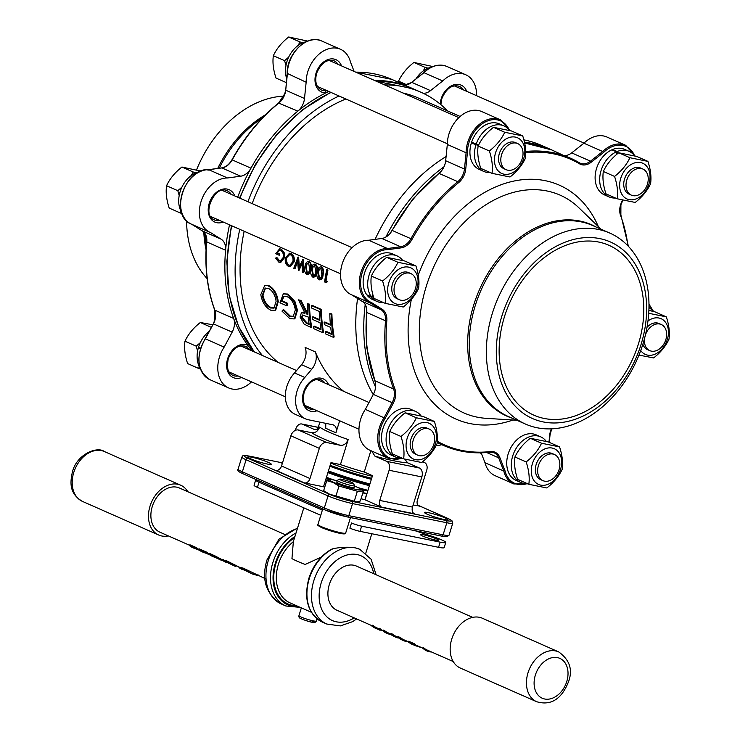 <?xml version="1.0" encoding="UTF-8"?>
<svg xmlns="http://www.w3.org/2000/svg" width="740" height="740" viewBox="0 0 740 740"><rect width="100%" height="100%" fill="white"/><g stroke="black" fill="none" stroke-linecap="round" stroke-linejoin="round"><path stroke-width="1.11" d="M453.241 661.551L427.165 650.053A24.143 17.584 -66.2 0 1 423.548 647.666L422.799 648.305L423.548 647.666M412.115 644.41L408.129 641.978L408.619 641.229L414.224 643.698A24.143 17.584 -66.2 0 0 415.538 644.707L415.094 645.493L410.45 643.439L412.115 644.41L413.632 644.919L413.938 644.068M408.295 641.728L403.874 639.785A24.143 17.584 -66.2 0 1 400.562 637.677L398.037 636.557L397.546 637.307L400.072 638.426L400.562 637.677M391.303 634.236L387.936 632.755A24.143 17.584 -66.2 0 1 384.624 630.647L383.403 630.101L382.913 630.859L384.134 631.396L384.624 630.647M398.092 637.982A25.058 18.241 -66.2 0 1 395.798 637.214L394.577 636.668A25.058 18.241 -66.2 0 1 391.146 634.485L391.636 633.736L392.857 634.273A24.143 17.584 -66.2 0 0 396.168 636.382L397.713 637.066M378.732 628.695L376.725 627.807A24.143 17.584 -66.2 0 1 373.423 625.698L372.192 625.161L371.702 625.91L372.932 626.456L373.423 625.698M380.369 629.731L378.621 628.963L379.111 628.214L378.454 629.361L378.741 628.501L380.86 628.982L380.369 629.731L380.86 628.982M472.721 617.364L356.458 566.091A24.143 17.584 113.8 0 0 329.291 584.637A24.143 17.584 113.8 0 0 336.968 610.278L371.859 625.661M264.643 285.631L269.138 285.779C274.161 288.711 277.204 294.002 278.259 301.633L275.733 310.115L270.933 310.31C265.54 307.498 262.163 302.281 260.804 294.65L264.643 285.631L269.138 285.779M282.948 309.977L289.497 316.378L293.188 316.517L295.353 309.977C294.243 303.409 291.495 298.969 287.129 296.647L283.836 296.305L281.209 301.069L286.519 303.409A151.589 110.39 -66.2 0 0 286.732 305.786L279.988 302.817L283.3 293.826L287.185 294.27L294.243 301.791L296.768 310.513L294.252 318.921L289.849 318.653L281.959 311.087L283.651 309.644L290.2 316.026L293.53 316.322M284.188 296.204L281.912 300.792L287.222 303.132A150.683 109.733 -66.2 0 0 287.435 305.49L286.732 305.786M283.3 293.826L287.888 294.048L294.946 301.541L297.471 310.217L294.964 318.561L294.252 318.921M307.294 303.742L309.431 304.149L308.728 304.381A151.589 110.39 -66.2 0 0 310.985 327.45L304.131 324.148L300.042 317.007L301.411 312.733L304.991 313.279L298.507 299.867L300.274 300.653L306.758 314.056L307.923 314.565A151.589 110.39 -66.2 0 1 307.294 303.742L308.728 304.381M310.985 327.45L311.679 327.08A150.683 109.733 -66.2 0 1 309.431 304.149M301.411 312.733L304.63 312.576M298.507 299.867L300.986 300.421L307.868 313.945M311.586 305.639L312.289 305.407L321.28 309.375L320.577 309.607A151.589 110.39 -66.2 0 0 322.844 332.676L313.853 328.708A151.589 110.39 -66.2 0 1 313.464 326.414L321.021 329.744A151.589 110.39 -66.2 0 1 320.078 322.751L312.521 319.421A151.589 110.39 -66.2 0 1 312.271 317.053L319.828 320.392A151.589 110.39 -66.2 0 1 319.227 311.401L311.66 308.062A151.589 110.39 -66.2 0 1 311.586 305.639L320.577 309.607M322.844 332.676L323.528 332.315A150.683 109.733 -66.2 0 1 321.28 309.375M313.464 326.414L314.158 326.062L320.91 329.041M312.271 317.053L312.974 316.757L319.772 319.754M329.772 313.658L330.475 313.427L331.909 314.065L331.206 314.287A151.589 110.39 -66.2 0 0 333.463 337.366L325.702 333.934A151.589 110.39 -66.2 0 1 325.313 331.64L331.65 334.434A151.589 110.39 -66.2 0 1 330.706 327.441L324.37 324.647A151.589 110.39 -66.2 0 1 324.12 322.279L330.456 325.073A151.589 110.39 -66.2 0 1 329.772 313.658L331.206 314.287M333.463 337.366L334.156 336.996A150.683 109.733 -66.2 0 1 331.909 314.065M325.313 331.64L326.007 331.289L331.539 333.731M324.12 322.279L324.823 321.983L330.401 324.444M315.342 351.879A14.523 10.573 -66.2 0 1 315.453 362.415A14.523 10.573 -66.2 0 1 311.762 369.204L301.522 364.681A14.523 10.573 113.8 0 0 305.204 357.892A14.523 10.573 113.8 0 0 305.093 347.365L315.342 351.879A150.683 109.733 113.8 0 0 343.675 391.321M327.246 269.739L327.959 270.054A150.683 109.733 -66.2 0 0 326.053 281.006L327.284 281.552L326.636 282.597L324.61 281.986A151.413 110.26 -66.2 0 1 326.701 269.721L327.246 269.739M320.753 266.807L321.678 266.946C323.5 268.629 323.99 271.164 323.139 274.531C322.816 278.111 321.595 279.85 319.495 279.776M318.94 279.822C316.998 278.129 316.406 275.576 317.173 272.163C317.599 268.574 318.921 266.825 321.132 266.927C322.954 268.629 323.436 271.164 322.585 274.549C322.261 278.138 321.04 279.896 318.94 279.822L320.004 279.914M314.63 264.106L315.555 264.245C317.377 265.928 317.858 268.463 317.007 271.83C316.683 275.4 315.462 277.149 313.362 277.075M312.807 277.121C310.865 275.428 310.273 272.875 311.041 269.453C311.475 265.864 312.789 264.125 315 264.226C316.822 265.919 317.312 268.463 316.461 271.848C316.128 275.437 314.907 277.195 312.807 277.121L313.871 277.213M308.497 261.405L309.422 261.535C311.244 263.227 311.725 265.752 310.883 269.129C310.55 272.699 309.339 274.447 307.23 274.364M306.675 274.411C304.732 272.727 304.149 270.174 304.908 266.752C305.343 263.163 306.665 261.423 308.876 261.525C310.698 263.218 311.179 265.762 310.328 269.138C309.995 272.727 308.784 274.494 306.675 274.411L307.738 274.512M302.188 263.597L298.988 270.396L298.433 270.442L297.489 260.462L294.483 268.703L295.038 268.657L297.572 261.673M294.483 268.703L293.752 268.38L297.989 257.067L298.636 257.122L299.284 266.548M297.989 257.067L298.821 267.547L302.919 259.24L303.567 259.296L303.604 272.44L302.308 272.154L302.207 262.478L298.433 270.442M289.775 253.237L291.227 253.515C293.697 254.976 294.696 257.714 294.233 261.729L290.2 266.641M276.307 257.511L278.999 260.878L280.201 261.1L283.346 257.307C283.633 253.848 282.699 251.544 280.534 250.398L279.461 250.139L276.649 252.775L279.313 253.94A151.413 110.26 -66.2 0 0 279.091 255.198L275.715 253.709L279.563 248.853L280.849 249.158L283.846 253.006L284.068 257.566L280.34 262.413L278.795 262.117L275.558 258.131L276.862 257.483L279.554 260.832L280.488 261.063M279.729 250.157L277.204 252.766L279.859 253.931A150.683 109.733 -66.2 0 0 279.646 255.189L279.091 255.198M279.84 248.871L281.394 249.177L284.391 253.006L284.623 257.557L280.627 262.376M278.212 362.452A150.683 109.733 -66.2 0 1 244.172 231.269M598.771 242.063A92.861 67.627 113.8 0 0 506.835 309.746A92.861 67.627 113.8 0 0 533.993 415.223A92.861 67.627 113.8 0 0 544.168 418.452A92.861 67.627 113.8 0 0 636.095 350.779A92.861 67.627 113.8 0 0 608.937 245.292A92.861 67.627 113.8 0 0 598.771 242.063M536.972 427.729A104.386 76.017 -66.2 0 1 525.539 424.094A104.386 76.017 -66.2 0 1 495.014 305.518A104.386 76.017 -66.2 0 1 598.355 229.437A104.386 76.017 -66.2 0 1 609.788 233.072A104.386 76.017 -66.2 0 1 640.322 351.648A104.386 76.017 -66.2 0 1 536.972 427.729M543.095 421.902A96.496 70.263 -66.2 0 1 501.859 316.11A96.496 70.263 -66.2 0 1 599.835 238.613A96.496 70.263 -66.2 0 1 641.071 344.414A96.496 70.263 -66.2 0 1 543.095 421.902M413.253 440.05A14.273 10.388 113.8 0 0 417.786 455.202A14.273 10.388 113.8 0 0 433.834 444.24A14.273 10.388 113.8 0 0 429.302 429.089A14.273 10.388 113.8 0 0 413.253 440.05M429.302 429.089L427.026 428.081A14.273 10.388 113.8 0 0 410.978 439.051A14.273 10.388 113.8 0 0 415.51 454.194L417.786 455.202M394.846 284.576A14.273 10.388 113.8 0 0 399.378 299.719A14.273 10.388 113.8 0 0 415.427 288.757A14.273 10.388 113.8 0 0 410.894 273.606A14.273 10.388 113.8 0 0 394.846 284.576M410.894 273.606L408.619 272.607A14.273 10.388 113.8 0 0 392.57 283.568A14.273 10.388 113.8 0 0 397.103 298.72L399.378 299.719M501.627 154.549A14.273 10.388 113.8 0 0 506.169 169.691A14.273 10.388 113.8 0 0 522.218 158.73A14.273 10.388 113.8 0 0 517.686 143.579A14.273 10.388 113.8 0 0 501.627 154.549M517.686 143.579L515.41 142.579A14.273 10.388 113.8 0 0 499.352 153.541A14.273 10.388 113.8 0 0 503.894 168.692L506.169 169.691M626.826 179.996A14.273 10.388 113.8 0 0 631.359 195.147A14.273 10.388 113.8 0 0 647.417 184.186A14.273 10.388 113.8 0 0 642.875 169.035A14.273 10.388 113.8 0 0 626.826 179.996M642.875 169.035L640.6 168.036A14.273 10.388 113.8 0 0 624.551 178.997A14.273 10.388 113.8 0 0 629.083 194.148L631.359 195.147M644.623 338.097A14.273 10.388 113.8 0 0 649.766 350.631A14.273 10.388 113.8 0 0 665.824 339.669A14.273 10.388 113.8 0 0 661.292 324.518A14.273 10.388 113.8 0 0 645.428 334.906M642.857 344.257A14.273 10.388 113.8 0 0 647.491 349.622L649.766 350.631M538.452 465.506A14.273 10.388 113.8 0 0 542.984 480.658A14.273 10.388 113.8 0 0 559.033 469.687A14.273 10.388 113.8 0 0 554.501 454.545A14.273 10.388 113.8 0 0 538.452 465.506M554.501 454.545L552.225 453.537A14.273 10.388 113.8 0 0 536.167 464.498A14.273 10.388 113.8 0 0 540.709 479.649L542.984 480.658M423.336 458.624A19.518 14.208 -66.2 0 1 406.204 447.931A19.518 14.208 -66.2 0 1 419.201 423.659A19.518 14.208 -66.2 0 1 436.332 434.352A19.518 14.208 -66.2 0 1 423.336 458.624M416.343 417.776C413.087 424.788 407.962 431.022 400.988 436.48C403.698 444.712 404.586 452.159 403.633 458.837L421.643 462.5C428.571 457.107 433.696 450.873 436.998 443.796C437.96 437.183 437.072 429.736 434.352 421.439L416.343 417.776L405.104 412.818L423.114 416.481L434.352 421.439M403.633 458.837L392.394 453.879C389.675 445.647 388.796 438.2 389.749 431.522C393.005 424.501 398.129 418.267 405.104 412.818M390.85 300.283A19.518 14.208 -66.2 0 1 393.541 273.911A19.518 14.208 -66.2 0 1 414.872 271.043A19.518 14.208 -66.2 0 1 412.18 297.406A19.518 14.208 -66.2 0 1 390.85 300.283M415.945 265.956L397.935 262.293C394.679 269.314 389.555 275.548 382.58 280.996C385.29 289.229 386.178 296.685 385.226 303.354L403.235 307.017C410.164 301.624 415.288 295.389 418.59 288.313C419.552 281.709 418.664 274.253 415.945 265.956L404.706 260.998L386.696 257.335C379.722 262.793 374.597 269.027 371.341 276.039C370.389 282.717 371.267 290.173 373.987 298.405L385.226 303.354M495.569 152.773A19.518 14.208 -66.2 0 1 515.382 137.103A19.518 14.208 -66.2 0 1 523.726 158.499A19.518 14.208 -66.2 0 1 503.912 174.168A19.518 14.208 -66.2 0 1 495.569 152.773M525.382 158.295C526.334 151.681 525.456 144.226 522.727 135.929L504.726 132.266C501.461 139.287 496.346 145.521 489.362 150.969C492.082 159.202 492.96 166.657 492.007 173.336L510.017 176.99C516.955 171.597 522.07 165.362 525.382 158.295M492.007 173.336L480.778 168.378C478.059 160.145 477.18 152.69 478.123 146.011C481.388 139 486.504 132.765 493.488 127.308L511.497 130.971L522.727 135.929M632.774 163.605A19.518 14.208 -66.2 0 1 649.905 174.298A19.518 14.208 -66.2 0 1 636.918 198.57A19.518 14.208 -66.2 0 1 619.787 187.877A19.518 14.208 -66.2 0 1 632.774 163.605M635.216 202.446C642.154 197.053 647.269 190.818 650.571 183.742C651.533 177.138 650.654 169.682 647.926 161.385L629.916 157.722C626.66 164.743 621.535 170.977 614.561 176.425C617.28 184.658 618.159 192.113 617.206 198.783L635.216 202.446M617.206 198.783L605.968 193.834C603.257 185.601 602.369 178.146 603.322 171.467C606.587 164.447 611.702 158.212 618.686 152.764L636.687 156.427L647.926 161.385M647.972 320.966A19.518 14.208 -66.2 0 1 665.26 321.946A19.518 14.208 -66.2 0 1 662.577 348.318A19.518 14.208 -66.2 0 1 641.247 351.186A19.518 14.208 -66.2 0 1 640.738 350.51M638.971 355.108L653.624 357.929C660.561 352.527 665.676 346.292 668.979 339.225C669.941 332.611 669.062 325.156 666.333 316.859L648.323 313.205M560.541 469.456A19.518 14.208 -66.2 0 1 540.727 485.126A19.518 14.208 -66.2 0 1 532.384 463.73A19.518 14.208 -66.2 0 1 552.207 448.061A19.518 14.208 -66.2 0 1 560.541 469.456M526.177 461.927C528.896 470.159 529.784 477.615 528.832 484.293L546.832 487.956C553.77 482.554 558.894 476.32 562.197 469.253C563.149 462.639 562.271 455.183 559.551 446.886L541.541 443.232C538.276 450.244 533.161 456.478 526.177 461.927L514.948 456.978C518.204 449.957 523.328 443.723 530.303 438.274L548.312 441.937L559.551 446.886M528.832 484.293L517.593 479.335C514.874 471.103 513.995 463.647 514.948 456.978M398.416 82.307L398.546 81.159C401.811 74.139 406.926 67.904 413.91 62.456L432.9 66.554M428.155 68.172L425.139 67.405L423.317 70.892M286.269 82.593L276.002 78.061C273.282 69.828 272.403 62.373 273.356 55.703C276.612 48.683 281.727 42.448 288.711 37L307.701 41.098M302.956 42.717L299.95 41.958L298.118 45.445M288.665 57.174L284.586 60.662L285.982 65.481M180.699 210.613L180.449 213.046L169.21 208.088C166.491 199.856 165.612 192.4 166.565 185.731C169.821 178.71 174.945 172.476 181.92 167.027L200.919 171.125M196.165 172.744L193.159 171.985L191.327 175.463M181.883 187.202L177.804 190.679L179.191 195.508M180.449 213.046L181.975 213.435M199.106 366.096L198.857 368.529L187.618 363.571C184.908 355.339 184.019 347.883 184.972 341.205C188.228 334.193 193.353 327.959 200.327 322.511L212.63 324.758M200.29 342.685L196.211 346.163L197.599 350.991M198.857 368.529L200.383 368.918M616.716 154.383L616.411 151.829A24.892 18.121 113.8 0 0 601.102 170.478A24.892 18.121 113.8 0 0 609.011 196.896A24.892 18.121 113.8 0 0 615.467 198.015M616.411 151.829L611.86 149.822A24.892 18.121 113.8 0 0 596.542 168.461A24.892 18.121 113.8 0 0 604.46 194.888L609.011 196.896M634.707 155.927A24.892 18.121 113.8 0 0 629.093 151.349A24.892 18.121 113.8 0 0 617.123 151.524L612.563 149.517L612.646 150.165M629.093 151.349L624.541 149.341A24.892 18.121 113.8 0 0 612.563 149.517M416.074 78.671A24.892 18.121 -66.2 0 1 431.466 67.164M509.518 130.471A24.892 18.121 113.8 0 0 503.903 125.892A24.892 18.121 113.8 0 0 476.181 144.152L471.63 142.145A24.892 18.121 113.8 0 1 499.343 123.885L503.903 125.892M478.632 144.994L477.207 144.365M286.676 78.56A24.892 18.121 -66.2 0 1 286.917 61.67A24.892 18.121 -66.2 0 1 306.268 41.718M369.112 275.049A24.892 18.121 113.8 0 0 371.332 296.777L366.772 294.77A24.892 18.121 113.8 0 1 364.561 273.042A24.892 18.121 113.8 0 1 392.561 253.913L397.112 255.92A24.892 18.121 113.8 0 0 369.112 275.049M402.726 260.499A24.892 18.121 113.8 0 0 397.112 255.92M181.596 212.306A24.892 18.121 -66.2 0 1 180.135 191.697A24.892 18.121 -66.2 0 1 194.74 173.382L195.804 173.854M421.134 415.973A24.892 18.121 113.8 0 0 415.519 411.403A24.892 18.121 113.8 0 0 387.519 430.523A24.892 18.121 113.8 0 0 395.438 456.95A24.892 18.121 113.8 0 0 401.885 458.069M415.519 411.403L410.968 409.396A24.892 18.121 113.8 0 0 382.969 428.516A24.892 18.121 113.8 0 0 390.877 454.943L395.438 456.95M311.383 612.285L289.932 602.823A36.306 26.436 113.8 0 1 278.397 564.278A36.306 26.436 113.8 0 1 293.336 541.671M331.261 549.348L333.185 548.654C341.639 547.054 349.012 546.795 355.302 547.877L359.585 549.21M451.724 639.166A27.232 19.832 113.8 0 0 460.382 668.081L536.657 701.714A27.232 19.832 -66.2 0 1 528.009 672.808A27.232 19.832 -66.2 0 1 558.635 651.885L482.36 618.242A27.232 19.832 113.8 0 0 451.724 639.166M168.322 535.899A27.232 19.832 -66.2 0 1 158.693 535.02A27.232 19.832 -66.2 0 1 150.035 506.114A27.232 19.832 -66.2 0 1 180.671 485.19A27.232 19.832 -66.2 0 1 187.812 491.712M338.05 64.362A15.882 11.572 113.8 0 0 334.055 60.828C326.83 58.895 321.012 63.048 316.609 73.306C314.648 81.641 316.183 87.172 321.234 89.901A15.882 11.572 113.8 0 0 325.036 90.622A1.813 1.175 88.4 0 1 325.878 92.87A157.037 114.358 -66.2 0 1 328.791 91.464M385.216 418.313L365.329 409.377A29.045 21.155 113.8 0 0 369.852 450.207L388.63 458.495A29.045 21.155 -66.2 0 1 379.398 427.655A29.045 21.155 -66.2 0 1 384.106 417.656L392.126 402.68L373.339 394.401A14.523 10.573 113.8 0 0 374.801 390.905A14.523 10.573 113.8 0 0 374.829 380.712L393.606 389A157.037 114.358 -66.2 0 1 385.531 320.781L366.753 312.493A14.523 10.573 113.8 0 0 362.341 301.467L381.118 309.755L370.555 303.16A29.045 21.155 -66.2 0 1 370.222 303.012A29.045 21.155 -66.2 0 1 360.99 272.181A29.045 21.155 -66.2 0 1 387.464 248.529L368.677 240.241A29.045 21.155 113.8 0 0 342.278 263.662A29.045 21.155 113.8 0 0 351.445 294.733L370.564 303.16L371.517 302.586L382.118 309.209A15.429 11.239 -66.2 0 1 386.807 320.92A156.131 113.692 113.8 0 0 394.836 388.75A15.429 11.239 -66.2 0 1 393.255 403.282L385.216 418.313A28.139 20.489 113.8 0 0 380.628 428.044A28.139 20.489 113.8 0 0 402.024 458.125M381.84 238.465A14.523 10.573 113.8 0 0 392.154 230.436L410.931 238.715A157.037 114.358 -66.2 0 1 457.792 181.67L439.005 173.382A14.523 10.573 113.8 0 0 444.916 164.391A14.523 10.573 113.8 0 0 445.665 160.746L464.452 169.035L466.108 152.764L467.384 152.875L465.719 169.192A15.429 11.239 -66.2 0 1 458.643 182.613A156.131 113.692 113.8 0 0 412.06 239.335A15.429 11.239 -66.2 0 1 401.108 247.872L387.899 249.648L387.464 248.529L400.627 246.753L381.84 238.465L368.677 240.241M423.668 72.668C431.374 65.555 439.125 63.483 446.914 66.461A29.045 21.155 113.8 0 0 423.955 72.677L423.706 73.094M634.513 155.659A28.139 20.489 113.8 0 0 603.581 152.431L602.693 151.506A29.045 21.155 -66.2 0 1 625.652 145.29L606.865 137.002A29.045 21.155 113.8 0 0 583.916 143.218L571.687 152.884L590.474 161.172L602.693 151.506L583.916 143.218M249.907 349.964L245.856 346.422A15.882 11.572 113.8 0 0 245.671 346.339C238.456 344.396 232.638 348.559 228.225 358.808C225.867 373.238 230.677 373.719 232.85 375.402A15.882 11.572 113.8 0 0 238.15 375.976M287.166 73.75C286.463 53.761 307.322 33.652 321.715 41.005A29.045 21.155 113.8 0 0 289.044 63.325A29.045 21.155 113.8 0 0 287.37 73.935L285.714 90.206L304.501 98.494L306.157 82.223A29.045 21.155 -66.2 0 1 307.831 71.604A29.045 21.155 -66.2 0 1 340.502 49.284A29.045 21.155 -66.2 0 1 350.538 62.216L354.146 71.456M191.836 224.34L202.381 230.926L221.168 239.205L210.595 232.61A29.045 21.155 -66.2 0 1 210.271 232.471A29.045 21.155 -66.2 0 1 201.04 201.631A29.045 21.155 -66.2 0 1 227.513 177.979L240.667 176.203L221.889 167.924L208.726 169.691L227.513 177.979M251.498 381.868A29.045 21.155 -66.2 0 1 228.679 387.954A29.045 21.155 -66.2 0 1 219.447 357.115A29.045 21.155 -66.2 0 1 224.155 347.115L232.175 332.14L213.388 323.852L205.369 338.828L224.155 347.115M221.168 239.205A14.523 10.573 -66.2 0 1 225.58 250.231A157.037 114.358 -66.2 0 1 229.529 224.812M252.174 350.973A157.037 114.358 -66.2 0 1 247.752 345.275A157.037 114.358 -66.2 0 1 233.655 318.45A14.523 10.573 -66.2 0 1 232.175 332.14M341.251 480.269A7.261 0.777 17.2 0 0 349.16 482.905A7.261 0.777 17.2 0 0 353.406 483.396A7.261 0.777 17.2 0 0 351.722 482.406A7.261 0.777 17.2 0 0 344.526 479.955A7.261 0.777 17.2 0 0 339.614 479.122A7.261 0.777 17.2 0 0 341.251 480.269M353.406 483.396L354.608 485.634A9.074 0.981 -162.8 0 1 354.627 485.745A9.074 0.981 -162.8 0 1 348.855 484.913A9.074 0.981 -162.8 0 1 339.401 481.731A9.074 0.981 -162.8 0 1 337.283 480.38A9.074 0.981 -162.8 0 1 337.366 480.297L339.614 479.122M337.283 480.38L336.746 482.101A9.074 0.981 17.2 0 0 338.874 483.451A9.074 0.981 17.2 0 0 348.318 486.633A9.074 0.981 17.2 0 0 354.09 487.475L354.627 485.745M354.525 486.078A16.326 1.758 -162.8 0 1 357.198 487.179A16.326 1.758 -162.8 0 1 360.371 488.835A16.326 1.758 -162.8 0 1 352.943 488.696A16.326 1.758 -162.8 0 1 333.638 482.397A16.326 1.758 -162.8 0 1 330.799 479.677A16.326 1.758 -162.8 0 1 337.181 480.713M339.012 486.051L333.148 482.499L326.747 480.639L323.657 490.629L329.531 494.181L356.911 501.96L360.352 500.999L363.442 491.018L357.355 491.24L339.012 486.051L335.923 496.041M360.371 488.835L363.442 491.018M356.911 501.96L356.301 501.97A16.326 1.758 -162.8 0 1 353.165 501.609A16.326 1.758 -162.8 0 1 329.901 494.459A16.326 1.758 -162.8 0 1 328.838 493.978A16.326 1.758 -162.8 0 1 326.729 492.812L324.888 491.526M422.642 536.038A9.537 1.027 -162.8 0 1 420.403 534.622A9.537 1.027 -162.8 0 1 426.471 535.501A9.537 1.027 -162.8 0 1 436.397 538.84A9.537 1.027 -162.8 0 1 438.626 540.265A9.537 1.027 -162.8 0 1 432.567 539.386A9.537 1.027 -162.8 0 1 422.642 536.038M369.695 484.719A50.977 5.485 -162.8 0 1 328.19 471.658L369.695 484.728M372.312 476.246A33.134 3.561 -162.8 0 1 330.863 463.018M311.762 369.204L304.797 377.465A26.326 19.166 113.8 0 0 305.481 418.849A26.326 19.166 113.8 0 0 308.367 419.765L333.49 424.936M332.787 424.732C335.877 425.768 336.931 428.423 335.96 432.706A46.296 4.976 -162.8 0 1 330.318 430.338A46.296 4.976 -162.8 0 1 325.72 428.183L325.785 423.308M339.66 420.746L335.96 432.706M370.879 450.66L364.256 472.046A46.296 4.976 -162.8 0 1 340.446 464.572L348.189 439.569C346.329 443.815 343.656 445.711 340.169 445.267L326.71 442.529A7.261 5.291 113.8 0 0 319.329 448.366L309.995 478.54A5.448 3.968 -66.2 0 1 304.464 482.915L276.002 470.363A5.448 3.968 113.8 0 0 281.533 465.987L309.995 478.54M357.577 298.498A157.037 114.358 113.8 0 0 373.228 394.614M262.423 355.487A157.037 114.358 -66.2 0 1 239.779 229.335M427.295 514.263A12.256 1.323 -162.8 0 1 424.455 512.589A12.256 1.323 -162.8 0 1 431.624 513.412A12.256 1.323 -162.8 0 1 444.981 517.861A12.256 1.323 -162.8 0 1 447.737 519.804A12.256 1.323 -162.8 0 1 439.449 518.398A12.256 1.323 -162.8 0 1 427.295 514.263M250.731 458.846A12.256 1.323 -162.8 0 1 247.882 457.172A12.256 1.323 -162.8 0 1 255.06 457.995A12.256 1.323 -162.8 0 1 268.417 462.445A12.256 1.323 -162.8 0 1 271.173 464.387A12.256 1.323 -162.8 0 1 262.885 462.981A12.256 1.323 -162.8 0 1 250.731 458.846M243.775 568.459C239.233 567.229 239.066 567.136 243.284 568.163L264.92 578.495M227.236 561.198C222.694 559.921 222.638 559.856 227.069 561.013L240.13 567.562M211.908 554.473L211.418 555.222L208.68 554.01L209.17 553.261L215.174 555.981L221.371 559.283L221.02 560.125L222.99 560.485L223.23 559.634M223.665 560.31L221.371 559.283M206.719 552.179L206.229 552.937L198.524 549.533L199.014 548.784L206.719 552.179A24.143 17.584 113.8 0 0 208.033 553.187L207.589 553.973L201.104 551.115A25.058 18.241 113.8 0 0 203.176 552.262A25.058 18.241 113.8 0 0 205.424 553.021M196.562 547.702L196.072 548.451L189.412 545.519L189.903 544.77L196.562 547.702A24.143 17.584 113.8 0 0 197.867 548.71L197.432 549.496L192.002 547.101A25.058 18.241 113.8 0 0 194.074 548.248A25.058 18.241 113.8 0 0 196.322 549.006M189.579 545.269L159.933 532.199A24.143 17.584 -66.2 0 1 152.264 506.567A24.143 17.584 -66.2 0 1 179.422 488.012L284.401 534.308M321.308 557.081L305.157 564.444A36.306 3.903 -162.8 0 1 297.434 561.309A36.306 3.903 -162.8 0 1 291.949 558.626L293.354 541.662M252.174 203.611A150.683 109.733 -66.2 0 1 345.858 98.993M403.078 93.037A150.683 109.733 -66.2 0 1 418.239 97.995L460.132 116.467M661.292 324.518L659.007 323.51A14.273 10.388 113.8 0 0 647.001 327.33M367.429 295.057L367.197 295.334A24.892 18.121 113.8 0 0 372.47 299.46L377.03 301.467A24.892 18.121 113.8 0 0 383.477 302.586M546.333 441.429A24.892 18.121 113.8 0 0 540.718 436.859L536.167 434.852A24.892 18.121 113.8 0 0 509.536 450.309A24.892 18.121 113.8 0 0 516.076 480.399L520.627 482.406A24.892 18.121 113.8 0 0 527.084 483.525M475.505 143.856L471.352 143.014A24.892 18.121 113.8 0 0 479.261 169.432L483.812 171.449A24.892 18.121 113.8 0 0 490.269 172.559M445.757 542.466L444.148 547.637A16.992 1.832 -162.8 0 1 438.57 547.313L360.019 531.348A7.52 0.805 -162.8 0 1 349.881 528.166L351.491 522.986A7.52 0.805 -162.8 0 0 361.629 526.168L440.171 542.143A16.992 1.832 -162.8 0 0 445.757 542.466A16.992 1.832 -162.8 0 0 432.771 536.565L414.955 530.682M320.762 515.317L257.409 487.373A14.227 1.526 -162.8 0 1 254.079 485.255L255.679 480.084A14.227 1.526 -162.8 0 1 256.743 479.835M282.347 463.351L281.394 462.935L282.412 463.138A5.448 3.691 101.5 0 1 281.903 463.092A5.448 3.691 101.5 0 1 281.394 462.935M418.562 505.836L413.142 505.013M404.706 459.115L407.721 462.852L419.423 468.013A7.261 4.912 101.5 0 1 421.837 476.921L412.504 507.094A5.448 3.691 -78.5 0 0 414.317 513.773L381.572 507.113L365.024 499.815A58.099 6.244 -162.8 0 1 361.055 498.732M324.712 487.225A58.099 6.244 -162.8 0 1 323.51 486.781L304.464 482.915M364.256 472.046L372.488 475.672L365.024 499.815M323.51 486.781L330.983 462.648L340.446 464.572M319.329 448.366L290.875 435.814L281.533 465.987M290.875 435.814A7.261 5.291 -66.2 0 1 298.248 429.977L311.707 432.715C315.203 433.159 317.876 431.254 319.726 427.017A46.296 4.976 17.2 0 0 329.67 432.419A46.296 4.976 17.2 0 0 348.189 439.569M421.837 476.921L389.101 470.261L379.759 500.434L412.504 507.094M389.101 470.261A7.261 4.912 -78.5 0 0 386.687 461.353L374.976 456.192L371.656 451.002M381.572 507.113A5.448 3.691 101.5 0 1 379.759 500.434M422.3 461.964L423.613 462.232A7.261 5.291 113.8 0 1 424.409 462.491A7.261 5.291 113.8 0 1 426.721 470.196L417.379 500.37A5.448 3.968 -66.2 0 0 419.108 506.151A5.448 3.968 -66.2 0 0 419.71 506.345M317.673 429.302L314.139 429.367L302.438 424.205A7.261 4.912 -78.5 0 0 301.744 423.983A7.261 4.912 -78.5 0 0 295.75 429.089L295.353 430.365M247.928 201.733A157.037 114.358 -66.2 0 1 339.04 95.987M384.754 84.952A157.037 114.358 -66.2 0 1 420.801 92.176A157.037 114.358 -66.2 0 1 447.7 110.991M524.484 142.237A157.037 114.358 -66.2 0 1 549.45 148.916L541.486 145.401A157.037 114.358 113.8 0 0 523.892 139.86M446.091 156.547A157.037 114.358 113.8 0 0 375.088 239.381M436.138 445.508A26.326 19.166 113.8 0 0 441.762 444.685M301.522 364.681L294.548 372.951A26.326 19.166 113.8 0 0 295.242 414.326L305.481 418.849M304.797 377.465L294.548 372.951M325.961 478.873L329.966 479.687M362.535 490.352L365.135 490.426M326.553 481.268L325.341 480.861M366.92 493.673L362.85 492.933M366.985 493.478L362.933 492.655M326.618 481.083L325.397 480.676M364.903 499.787L366.809 493.645M322.363 510.147L259.009 482.202A14.227 1.526 -162.8 0 1 255.679 480.084M326.747 480.639L330.799 479.677M357.355 491.24L354.266 501.221M304.501 98.494A14.523 10.573 -66.2 0 1 297.832 111.12A157.037 114.358 -66.2 0 1 325.878 92.87A17.705 12.885 -66.2 0 1 316.008 73.269A17.705 12.885 -66.2 0 1 328.736 59.33A17.705 12.885 -66.2 0 1 341.519 65.888M237.679 197.219A157.037 114.358 -66.2 0 1 250.98 168.174A14.523 10.573 -66.2 0 1 240.667 176.203M442.742 80.956L423.955 72.677L411.736 82.344L430.514 90.632L442.742 80.956A29.045 21.155 -66.2 0 1 465.7 74.74A29.045 21.155 -66.2 0 1 476.588 95.701M430.514 90.632A14.523 10.573 -66.2 0 1 423.289 93.323M287.509 73.538L306.157 82.223M325.036 90.622L326.618 90.511M447.321 144.485L466.108 152.764A29.045 21.155 -66.2 0 1 467.782 142.154A29.045 21.155 -66.2 0 1 500.453 119.834L481.675 111.546A29.045 21.155 113.8 0 0 458.883 117.605A29.045 21.155 113.8 0 0 447.321 144.485L445.665 160.746M564.574 155.585A14.523 10.573 113.8 0 0 571.687 152.884M485.005 462.74A29.045 21.155 113.8 0 0 495.041 475.663L513.828 483.951A29.045 21.155 -66.2 0 1 503.792 471.019L485.005 462.74L481.139 452.815M373.339 394.401L365.329 409.377M351.796 294.89L362.341 301.467M205.341 338.976L205.369 338.828A29.045 21.155 113.8 0 0 200.66 348.827A29.045 21.155 113.8 0 0 209.892 379.666L228.679 387.954M208.023 170.32L208.726 169.691A29.045 21.155 113.8 0 0 182.253 193.353A29.045 21.155 113.8 0 0 191.484 224.183L210.271 232.471M437.257 441.253A156.131 113.692 113.8 0 0 490.49 451.557A15.429 11.239 -66.2 0 1 499.861 457.561L505.022 470.807L503.792 471.019L498.64 457.82L486.643 452.529M241.619 377.511A17.705 12.885 -66.2 0 1 227.633 358.78A17.705 12.885 -66.2 0 1 247.752 345.275A1.813 1.24 115.2 0 1 245.856 346.422M540.718 436.859A24.892 18.121 113.8 0 0 514.087 452.316A24.892 18.121 113.8 0 0 520.627 482.406M209.022 331.492A24.892 18.121 -66.2 0 0 198.542 347.18L200.642 348.105M200.004 367.78A24.892 18.121 -66.2 0 1 198.283 348.05L200.364 348.966M198.283 348.05L200.512 348.503M326.701 269.721L327.959 270.054M326.053 281.006L325.498 281.052A151.413 110.26 -66.2 0 1 327.413 270.045M325.498 281.052L327.284 281.552M326.729 281.589L326.081 282.643M321.021 266.789L321.678 266.946M322.585 274.549L323.139 274.531M321.401 268.185L319.292 269.526L318.44 272.468L319.643 278.518L319.088 278.555C320.716 278.499 321.641 277.065 321.872 274.235L320.855 268.176L318.736 269.526L317.886 272.477L319.088 278.555L319.606 278.656M319.292 269.526L318.736 269.526M318.44 272.468L317.886 272.477M314.898 264.088L315.555 264.245M316.461 271.848L317.007 271.83M315.277 265.484L313.159 266.825L312.308 269.758L313.51 275.807L312.955 275.854C314.583 275.798 315.508 274.355 315.739 271.534L314.722 265.475L312.613 266.825L311.753 269.776L312.955 275.854L313.483 275.946M313.159 266.825L312.613 266.825M312.308 269.758L311.753 269.776M308.765 261.387L309.422 261.535M310.328 269.138L310.883 269.129M309.144 262.774L307.026 264.125L306.175 267.057L307.387 273.106L306.822 273.153C308.45 273.097 309.385 271.654 309.607 268.833L308.599 262.765L306.48 264.125L305.629 267.075L306.822 273.153L307.35 273.245M307.026 264.125L306.48 264.125M306.175 267.057L305.629 267.075M298.091 257.113L298.636 257.122M302.919 259.24L303.567 259.296M303.021 259.278L303.049 272.486M290.681 253.496C293.151 254.967 294.15 257.714 293.678 261.747L289.914 266.678L288.545 266.418C285.973 264.957 284.891 262.191 285.298 258.112L289.507 253.219L291.227 253.515M293.678 261.747L294.233 261.729M290.459 254.773L289.423 254.532L286.01 258.427C285.705 261.719 286.602 263.967 288.693 265.151L289.83 265.364L292.966 261.433C293.318 258.158 292.476 255.938 290.459 254.773M289.692 254.551L286.01 258.427M286.565 258.417C286.269 261.692 287.157 263.921 289.248 265.105L288.693 265.151M289.248 265.105L290.108 265.327M278.999 260.878L279.554 260.832M276.649 252.775L277.204 252.766M279.313 253.94L279.859 253.931M280.849 249.158L281.394 249.177M283.846 253.006L284.391 253.006M284.068 257.566L284.623 257.557M195.526 173.733L195.443 173.049L196.387 173.465M195.443 173.049A24.892 18.121 -66.2 0 1 199.486 171.745M373.154 295.639L371.757 297.341L367.197 295.334M371.757 297.341A24.892 18.121 113.8 0 0 377.03 301.467M371.332 296.777L372.923 294.835M478.364 145.521L471.352 143.014M475.903 145.022A24.892 18.121 113.8 0 0 483.812 171.449M476.181 144.152L478.789 144.689M617.123 151.524L617.391 153.818M652.532 311.253L652.773 310.957A24.892 18.121 113.8 0 0 648.962 307.581M200.327 322.511L211.251 327.321M184.972 341.205L196.211 346.163M181.92 167.027L193.159 171.985M166.565 185.731L177.804 190.679M288.711 37L299.95 41.958M273.356 55.703L284.586 60.662M413.91 62.456L425.139 67.405M398.546 81.159L406.686 84.749M541.541 443.232L530.303 438.274M648.878 310.375L655.094 311.91L666.333 316.859M614.561 176.425L603.322 171.467M629.916 157.722L618.686 152.764M489.362 150.969L478.123 146.011M504.726 132.266L493.488 127.308M382.58 280.996L371.341 276.039M397.935 262.293L386.696 257.335M400.988 436.48L389.749 431.522M283.836 96.117A104.386 76.017 113.8 0 0 196.572 169.839M186.572 220.807A104.386 76.017 113.8 0 0 207.154 278.629M307.461 313.76L306.758 314.056M300.986 300.421L300.274 300.653M308.164 316.933L302.327 315.055L301.476 317.645L306.184 323.204L309.172 324.518A151.589 110.39 -66.2 0 1 308.164 316.933M302.706 314.953L302.17 317.312L301.476 317.645M302.17 317.312L306.878 322.853L309.061 323.815M289.497 316.378L290.2 316.026M281.209 301.069L281.912 300.792M286.519 303.409L287.222 303.132M287.185 294.27L287.888 294.048M294.243 301.791L294.946 301.541M296.768 310.513L297.471 310.217M268.426 286.001C273.458 288.942 276.501 294.252 277.555 301.929L278.259 301.633M277.555 301.929L275.021 310.486M276.122 301.31C275.197 295.084 272.681 290.802 268.555 288.461L265.17 288.184L262.238 295.288C263.366 301.448 266.113 305.685 270.47 307.988L273.966 308.118L276.122 301.31M265.531 288.073L262.94 294.992L262.238 295.288M262.94 294.992C264.069 301.115 266.807 305.333 271.164 307.637L270.47 307.988M271.164 307.637L274.309 307.914M197.46 549.441L199.606 550.384M196.072 548.451A25.058 18.241 113.8 0 0 197.432 549.496M189.412 545.519A25.058 18.241 113.8 0 0 192.844 547.702L194.074 548.248M207.616 553.918L209.762 554.87M206.229 552.937A25.058 18.241 113.8 0 0 207.589 553.973M198.524 549.533A25.058 18.241 113.8 0 0 201.955 551.726L203.176 552.262M215.174 555.981L214.683 556.73L221.02 560.125L211.261 555.601A25.058 18.241 113.8 0 0 213.342 556.739A25.058 18.241 113.8 0 0 215.47 557.47M211.418 555.222L214.683 556.73M208.68 554.01A25.058 18.241 113.8 0 0 212.112 556.202L213.342 556.739M227.013 562.067C222.287 560.735 222.139 560.624 226.57 561.752L235.348 566.387L227.855 562.826C224.359 561.79 224.46 561.716 228.179 562.594M235.366 566.461L235.736 565.628M225.284 561.975L226.884 562.418M240.038 567.728L235.866 565.684M226.57 561.752L227.069 561.013M225.395 562.058L223.323 560.929L223.748 560.152M235.348 566.387L235.755 565.573M243.562 569.328C238.835 568.052 238.567 567.904 242.775 568.903L252.96 574.212L258.593 575.711M257.844 575.655L258.066 574.786M242.775 568.903L243.284 568.163M241.721 569.226L239.788 568.191L240.213 567.413M252.96 574.212L244.163 570.022C240.731 569.032 240.935 568.986 244.783 569.874M241.832 569.31L243.377 569.689M378.436 629.361A25.058 18.241 -66.2 0 1 376.355 628.639A25.058 18.241 -66.2 0 1 372.932 626.456M380.295 629.916L383.061 630.628M376.355 628.639L375.134 628.094A25.058 18.241 -66.2 0 1 371.702 625.91M390.332 633.81L390.137 634.421A25.058 18.241 -66.2 0 1 387.566 633.579A25.058 18.241 -66.2 0 1 384.134 631.396M390.137 634.421L392.228 635.336M391.146 634.485L392.367 635.022L392.857 634.273M395.798 637.214A25.058 18.241 -66.2 0 1 392.367 635.022M387.566 633.579L386.345 633.042A25.058 18.241 -66.2 0 1 382.913 630.859M408.286 641.746A25.058 18.241 -66.2 0 1 403.504 640.609A25.058 18.241 -66.2 0 1 400.072 638.426M403.504 640.609L402.282 640.072A25.058 18.241 -66.2 0 1 400.211 638.925L397.546 637.307M413.632 644.919L414.937 645.539L415.251 644.688M414.937 645.539L422.226 647.879M408.129 641.978L413.734 644.448L414.224 643.698M415.094 645.493A25.058 18.241 -66.2 0 1 413.734 644.448M431.624 652.023A25.058 18.241 -66.2 0 1 426.804 650.885L425.574 650.349A25.058 18.241 -66.2 0 1 425.361 650.247L422.799 648.305M426.804 650.885A25.058 18.241 -66.2 0 1 423.049 648.407M206.062 249.768A104.386 76.017 -66.2 0 1 203.815 232.11M217.717 168.424A104.386 76.017 -66.2 0 1 265.623 114.709M262.746 117.651A104.645 76.201 113.8 0 0 219.244 168.221M205.008 233.683A104.645 76.201 113.8 0 0 206.294 245.661M601.102 229.243L578.976 207.885A119.047 86.691 113.8 0 0 547.054 190.994A119.047 86.691 113.8 0 0 426.185 286.602A119.047 86.691 113.8 0 0 477.06 417.129A119.047 86.691 113.8 0 0 486.162 418.331L516.862 420.264M418.276 275.095A127.872 93.111 -66.2 0 1 509.037 182.234A127.872 93.111 -66.2 0 1 598.29 226.514M609.788 233.072L592.638 225.506A104.386 76.017 113.8 0 0 581.205 221.88A104.386 76.017 113.8 0 0 477.864 297.961A104.386 76.017 113.8 0 0 508.389 416.537L525.539 424.094M511.932 418.1A104.645 76.201 -66.2 0 1 475.099 300.755A104.645 76.201 -66.2 0 1 579.938 221.038A104.645 76.201 -66.2 0 1 596.181 227.069M301.06 617.03A9.074 0.981 17.2 0 0 310.513 620.212A9.074 0.981 17.2 0 0 316.276 621.045C315.906 623.413 311.031 622.719 301.643 618.955C299.524 618.353 298.627 617.262 298.942 615.671A9.074 0.981 17.2 0 0 301.06 617.03M312.317 621.147A7.261 0.777 -162.8 0 1 311.632 622.09A7.261 0.777 -162.8 0 1 301.837 619.019M294.936 536.5A39.035 28.425 113.8 0 0 275.289 563.38A39.035 28.425 113.8 0 0 298.34 606.532M300.357 607.42L285.825 605.977A40.848 29.748 -66.2 0 1 272.847 562.613A40.848 29.748 -66.2 0 1 296.037 532.957M296.546 605.736A38.129 27.759 -66.2 0 1 275.946 563.51A38.129 27.759 -66.2 0 1 294.594 537.61M333.185 548.654A40.848 29.748 113.8 0 0 309.274 578.68A40.848 29.748 113.8 0 0 322.261 622.044C307.997 613.839 303.529 599.289 308.848 578.403C313.196 565.231 320.679 555.537 331.307 549.321M373.7 573.694A35.4 25.78 113.8 0 0 349.206 554.51A35.4 25.78 113.8 0 0 321.169 582.99A35.4 25.78 113.8 0 0 326.155 616.115A35.4 25.78 113.8 0 0 354.22 617.882M322.261 622.044L326.812 624.051A40.848 29.748 -66.2 0 1 313.825 580.687A40.848 29.748 -66.2 0 1 355.302 547.877A40.848 29.748 -66.2 0 1 359.779 549.302L359.418 549.145M297.415 528.499A40.848 29.748 113.8 0 0 268.287 560.596A40.848 29.748 113.8 0 0 281.274 603.97C265.891 594.118 261.137 579.392 267.02 559.791L278.989 539.164L297.6 527.907M535.353 675.111A21.784 15.864 113.8 0 0 544.659 698.995A21.784 15.864 113.8 0 0 566.775 681.503A21.784 15.864 113.8 0 0 557.47 657.62A21.784 15.864 113.8 0 0 535.353 675.111M73.76 472.471A27.232 19.832 113.8 0 0 82.408 501.378C69.236 493.589 69.967 482.73 72.483 471.658C76.923 454.064 97.412 446.035 104.386 451.548A27.232 19.832 113.8 0 0 73.76 472.471M317.016 410.756A17.427 12.691 -66.2 0 1 303.539 392.209A17.427 12.691 -66.2 0 1 315.925 378.529A17.427 12.691 -66.2 0 1 328.532 384.643M324.953 383.061A15.614 11.368 113.8 0 0 321.271 379.971C314.186 378.066 308.469 382.154 304.131 392.237C301.809 406.427 306.545 406.889 308.673 408.545A15.614 11.368 113.8 0 0 313.436 409.174M440.217 104.118A17.705 12.885 -66.2 0 1 441.207 98.725A17.705 12.885 -66.2 0 1 453.935 84.785A17.705 12.885 -66.2 0 1 466.709 91.344M463.249 89.808A15.882 11.572 113.8 0 0 459.244 86.284C452.029 84.342 446.211 88.504 441.799 98.762L440.864 104.654M548.978 442.224L549.7 435.092A15.429 11.239 -66.2 0 1 550.495 431.226A15.429 11.239 -66.2 0 1 551.393 428.849M627.955 245.865A156.131 113.692 113.8 0 0 620.592 215.534A15.429 11.239 -66.2 0 1 620.61 204.712A15.429 11.239 -66.2 0 1 622.164 201.003L622.627 200.133M387.899 249.648A28.139 20.489 113.8 0 0 362.221 272.561A28.139 20.489 113.8 0 0 371.517 302.586M509.314 130.203A28.139 20.489 113.8 0 0 488.937 120.463A28.139 20.489 113.8 0 0 469.003 142.533A28.139 20.489 113.8 0 0 467.384 152.875M231.953 159.812C229.197 164.511 225.774 167.203 221.676 167.888A0.906 0.564 -97.7 0 1 221.889 167.924A14.523 10.573 -66.2 0 0 232.194 159.886L231.953 159.812C244.57 137.076 260.175 118.076 278.767 102.832L284.752 93.712L285.714 90.206A14.523 10.573 -66.2 0 1 284.965 93.85A14.523 10.573 -66.2 0 1 279.054 102.842A157.037 114.358 113.8 0 0 232.194 159.886L250.98 168.174A157.037 114.358 -66.2 0 1 297.832 111.12L278.712 103.11M287.166 73.741L285.742 89.882M214.702 309.709A0.906 0.5 -20.3 0 0 214.868 310.171A14.523 10.573 -66.2 0 1 214.85 320.355A14.523 10.573 -66.2 0 1 213.388 323.852L205.128 338.763C195.453 357.18 197.044 370.814 209.892 379.666M458.643 182.613L457.792 181.67A14.523 10.573 113.8 0 0 463.703 172.679A14.523 10.573 113.8 0 0 464.452 169.035L465.719 169.192M393.255 403.282L392.126 402.68A14.523 10.573 113.8 0 0 393.588 399.184A14.523 10.573 113.8 0 0 393.606 389A0.906 0.5 159.7 0 0 394.836 388.75M231.259 194.389A15.882 11.572 113.8 0 0 227.263 190.855C214.924 183.788 200.901 215.581 214.443 219.928A15.882 11.572 113.8 0 0 219.743 220.501M233.655 318.45A157.037 114.358 -66.2 0 1 225.58 250.231L206.793 241.952A157.037 114.358 113.8 0 0 214.868 310.171L233.655 318.45M366.753 312.493A157.037 114.358 113.8 0 0 374.829 380.712M231.805 225.82A157.037 114.358 113.8 0 0 254.449 351.972M375.559 387.122A157.037 114.358 -66.2 0 1 365.218 304.51M321.336 526.621A14.523 1.563 17.2 0 0 336.45 531.718A14.523 1.563 17.2 0 0 345.682 533.05C346.07 533.808 344.896 534.049 342.157 533.762L321.623 527.592C317.987 525.696 316.757 524.66 317.932 524.457A14.523 1.563 17.2 0 0 321.336 526.621M344.378 533.29A13.616 1.462 -162.8 0 1 337.089 532.698A13.616 1.462 -162.8 0 1 321.715 527.62M369.399 485.68A51.883 5.578 -162.8 0 1 327.885 472.629M326.451 477.282A51.883 5.578 17.2 0 0 334.314 480.103M358.289 487.679A51.883 5.578 17.2 0 0 367.956 490.333M367.715 491.101A50.977 5.485 -162.8 0 1 361.028 489.288L367.715 491.101M330.697 479.677A50.977 5.485 -162.8 0 1 326.211 478.04L330.678 479.677M330.16 465.284A50.977 5.485 17.2 0 0 371.665 478.336M371.369 479.298A51.883 5.578 -162.8 0 1 329.864 466.246M328.421 470.908A51.883 5.578 17.2 0 0 369.926 483.96M603.581 152.431L591.316 162.125A15.429 11.239 -66.2 0 1 579.549 163.836A156.131 113.692 113.8 0 0 525.751 152.644M505.022 470.807A28.139 20.489 113.8 0 0 527.222 483.581M653.013 311.383A28.139 20.489 113.8 0 0 648.98 305.111M512.949 420.024A127.872 93.111 -66.2 0 1 411.357 299.413M249.472 456.173A1.813 1.23 -78.5 0 0 249.306 456.118L282.495 462.87L249.472 456.173A16.335 1.758 17.2 0 0 247.937 458.291L328.838 493.978M353.165 501.609L446.229 520.534A16.335 1.758 17.2 0 0 447.765 518.407L417.971 505.263M243.136 473.813A1.813 1.323 -66.2 0 1 242.933 473.748L324.906 509.897A1.813 1.323 -66.2 0 1 324.324 507.973L328.061 495.902L246.096 459.753L242.359 471.824L324.324 507.973A18.158 1.952 17.2 0 0 348.808 515.66A1.813 1.23 -78.5 0 1 347.31 516.936L324.906 509.897A1.813 1.323 -66.2 0 0 325.101 509.962A16.335 1.758 -162.8 0 0 347.134 516.881A1.813 1.23 -78.5 0 0 347.31 516.936L441.595 536.102A1.813 1.23 -78.5 0 0 443.094 534.826L446.831 522.755L352.545 503.589L348.808 515.66L443.094 534.826A18.158 1.952 17.2 0 0 449.06 535.177L446.951 536.704L441.595 536.102A1.813 1.23 -78.5 0 1 441.429 536.047L347.486 516.955M314.139 429.367A53.558 5.763 -162.8 0 1 316.887 429.579M318.256 427.415L302.438 424.205M340.169 445.267A53.558 5.763 -162.8 0 1 311.707 432.715M298.248 429.977L326.71 442.529M407.721 462.852A53.558 5.763 -162.8 0 1 374.976 456.192M386.687 461.353L419.423 468.013M423.613 462.232L422.549 461.769M238.114 469.114A18.158 1.952 17.2 0 0 242.359 471.824A1.813 1.323 -66.2 0 0 242.933 473.748C238.382 471.722 236.772 470.178 238.114 469.114L241.85 457.043A18.158 1.952 -162.8 0 0 246.096 459.753A1.813 1.323 -66.2 0 1 247.937 458.291M351.99 501.387A1.813 1.23 -78.5 0 1 352.545 503.589A18.158 1.952 -162.8 0 1 328.061 495.902A1.813 1.323 -66.2 0 1 329.846 494.431M449.06 535.177L452.788 523.106A18.158 1.952 -162.8 0 1 446.831 522.755A1.813 1.23 -78.5 0 0 446.229 520.534M420.801 92.176L412.837 88.661A157.037 114.358 113.8 0 0 376.78 81.446M331.067 92.472A157.037 114.358 113.8 0 0 239.964 198.218M385.873 237.05A157.037 114.358 -66.2 0 1 444.009 166.778M257.409 487.373L259.009 482.202M438.57 547.313L440.171 542.143M360.019 531.348L361.629 526.168M439.005 173.382A157.037 114.358 113.8 0 0 392.154 230.436M524.651 142.987L551.726 149.924A157.037 114.358 113.8 0 0 524.66 143.033M374.505 80.438A157.037 114.358 -66.2 0 1 410.561 87.662A157.037 114.358 -66.2 0 1 411.69 88.171L391.775 79.374A157.037 114.358 113.8 0 0 355.718 72.15M223.212 222.028A17.705 12.885 -66.2 0 1 208.449 212.889A17.705 12.885 -66.2 0 1 218.032 191.179A17.705 12.885 -66.2 0 1 234.728 195.915M490.49 451.557A0.906 0.574 83.5 0 1 489.815 452.168A157.037 114.358 -66.2 0 1 443.769 445.572A157.037 114.358 -66.2 0 1 437.164 442.307M525.733 151.478A157.037 114.358 -66.2 0 1 570.512 158.203A157.037 114.358 -66.2 0 1 579.402 162.781A0.906 0.62 120.7 0 1 579.549 163.836M579.485 162.828A14.523 10.573 113.8 0 0 580.225 163.198A14.523 10.573 113.8 0 0 590.474 161.172L591.316 162.125M499.861 457.561A0.906 0.5 158.7 0 1 498.64 457.82A14.523 10.573 113.8 0 0 494.079 452.778A14.523 10.573 113.8 0 0 490.195 452.14M386.807 320.92L385.531 320.781A14.523 10.573 113.8 0 0 381.118 309.755A0.906 0.62 122 0 0 382.118 309.209M401.108 247.872A0.906 0.564 -97.7 0 0 400.627 246.753A14.523 10.573 113.8 0 0 410.931 238.715L412.06 239.335M423.678 72.659L411.736 82.344A14.523 10.573 -66.2 0 1 404.614 85.044M202.381 230.926A14.523 10.573 -66.2 0 1 206.793 241.952L206.59 241.758C206.886 236.615 205.461 232.998 202.325 230.899A0.906 0.62 -58 0 0 202.381 230.926M404.539 85.008L411.385 82.612M213.342 323.935L214.637 320.216L214.674 309.977C207.163 289.396 204.471 266.65 206.59 241.758L206.821 241.61M202.279 230.862A0.906 0.62 -58 0 0 202.325 230.899L191.808 224.331M208.541 169.663L221.676 167.888A0.906 0.564 -97.7 0 0 221.482 167.98M620.675 214.785A0.906 0.5 159.7 0 1 620.592 215.534M306.878 322.853L306.184 323.204M458.846 117.632L328.976 60.356M447.33 143.745L317.46 86.469M584.045 143.088L454.175 85.812M481.398 453.49L479.909 452.834M369.01 402.495L316.72 379.435M296.574 370.555L240.602 345.867M358.956 429.256L305.25 405.566M285.363 396.797L229.085 371.98M352.064 247.66L222.194 190.383M340.548 273.772L210.678 216.496M422.892 648.166L415.436 644.882M383.07 630.61L380.545 629.49M368.992 542.846L370.093 539.293M316.276 621.045L316.979 618.788M326.812 624.051L340.345 625.92L352.555 621.674L356.643 618.955M536.657 701.714C554.13 706.913 563.445 694.629 568.57 681.605C572.963 669.7 569.652 659.793 558.635 651.885M158.693 535.02L82.408 501.378M549.284 442.363L550.033 434.935L551.707 428.839M628.39 246.318L620.869 214.97L620.906 204.73L622.923 200.198M500.453 119.834L509.962 130.582M321.715 41.005L340.502 49.284M375.411 382.894L366.763 347.754L366.661 308.839M254.273 351.898L238.585 326.553L229.261 295.861L226.819 261.572L231.37 225.626M345.682 533.05L350.473 517.574M285.825 605.977L281.274 603.97M405.067 460.067L405.317 459.263M197.774 548.886L198.681 549.284M207.931 553.363L208.847 553.77M365.819 553.104L371.813 533.744M293.105 542.42L303.807 507.844M317.136 431.013L319.893 422.105M452.788 523.106L451.918 520.655L447.968 518.472L417.934 505.226M249.306 456.118C240 455.045 244.431 455.313 241.85 457.043M424.409 462.491L422.623 461.704M318.274 427.341L301.744 423.983M317.932 524.457L322.733 508.944M550.588 149.424L549.45 148.916M239.51 198.024L255.559 164.141L276.964 134.144L302.512 109.742L330.752 92.334M376.623 81.372L412.837 88.661M389.758 233.84L412.818 199.014L441.355 171.033M446.914 66.461L465.7 74.74M494.079 452.778L490.019 452.205C473.507 454.046 458.088 451.835 443.769 445.572L437.127 442.65M580.225 163.198L551.726 149.924M355.644 72.113L391.775 79.374M191.484 224.183C169.025 216.099 184.399 167.61 208.569 169.663M635.16 156.038L625.652 145.29M388.63 458.495L402.643 458.402M653.568 311.522L648.971 304.14M513.828 483.951L527.842 483.858M290.052 253.228L289.507 253.219M290.478 266.631L289.914 266.678M280.108 248.862L279.563 248.853M280.904 262.367L280.34 262.413M180.671 485.19L104.386 451.548M376.133 574.767L371.091 559.227L359.779 549.302M298.942 615.671L301.356 607.855M380.12 630.295L378.371 629.527"/></g></svg>
